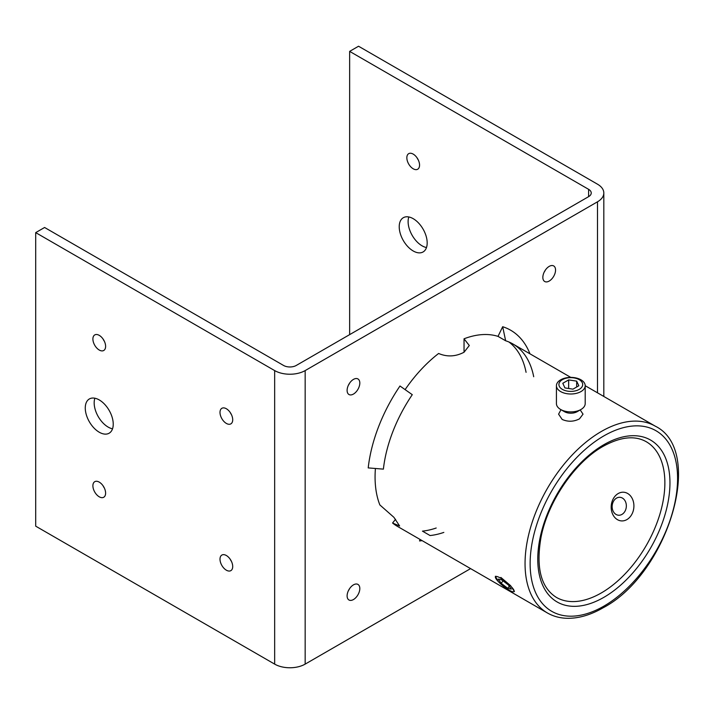 <?xml version="1.0" encoding="UTF-8"?>
<svg xmlns="http://www.w3.org/2000/svg" width="714" height="714" viewBox="0 0 714 714"><rect width="100%" height="100%" fill="white"/><g stroke="black" fill="none" stroke-linecap="round" stroke-linejoin="round"><path stroke-width="1.07" d="M498.229 581.517L495.382 576.26M580.205 409.925L583.035 414.165L579.456 418.868C573.699 421.796 567.942 421.983 562.168 419.439L558.589 414.165L560.999 409.684M500.871 577.43L510.599 585.659L514.437 591.576M405.097 389.621A107.85 62.27 120 0 1 438.619 353.475C447.098 357.08 455.577 356.67 464.038 352.243L469.303 345.514L464.038 338.793L464.038 352.243M375.412 468.491A107.85 62.27 120 0 0 379.857 504.932L393.932 517.338L399.617 525.986L392.566 523.014A107.85 62.27 120 0 0 397.403 526.361L547.388 612.96A107.85 62.27 -60 0 1 530.859 526.53A107.85 62.27 -60 0 1 601.313 431.497A107.85 62.27 -60 0 1 655.238 426.151L585.194 385.712A14.378 8.3 0 0 0 567.086 377.679A14.378 8.3 0 0 0 556.429 385.694A14.378 8.3 0 0 0 574.529 393.717A14.378 8.3 0 0 0 585.194 385.694L585.194 403.606A14.378 8.3 0 0 1 580.982 409.479A14.378 8.3 0 0 1 574.529 411.63A14.378 8.3 0 0 1 560.642 409.479A14.378 8.3 0 0 1 556.429 403.606L556.429 385.694M395.565 519.283L392.566 523.014M533.706 376.742A107.85 62.27 120 0 0 512.884 343.961A107.85 62.27 120 0 0 505.637 340.774L498.015 336.374A107.85 62.27 120 0 0 464.038 338.793M94.873 398.225A19.769 11.415 -120 0 0 108.153 427.088A19.769 11.415 -120 0 0 112.526 428.811M99.255 432.229A19.769 11.415 60 0 1 86.332 414.807A19.769 11.415 60 0 1 89.366 398.956A19.769 11.415 60 0 1 99.255 399.938A19.769 11.415 60 0 1 112.169 417.36A19.769 11.415 60 0 1 109.135 433.211A19.769 11.415 60 0 1 99.255 432.229M426.481 247.553A19.769 11.415 60 0 1 422.099 245.839A19.769 11.415 60 0 1 408.819 216.967M413.201 250.971A19.769 11.415 60 0 1 400.286 233.549A19.769 11.415 60 0 1 403.312 217.708A19.769 11.415 60 0 1 413.201 218.68A19.769 11.415 60 0 1 426.115 236.111A19.769 11.415 60 0 1 423.09 251.953A19.769 11.415 60 0 1 413.201 250.971M230.167 559.178A8.987 5.185 -120 0 0 231.443 561.382M226.356 570.191A8.987 5.185 60 0 1 220.483 562.266A8.987 5.185 60 0 1 221.867 555.064A8.987 5.185 60 0 1 226.356 555.51A8.987 5.185 60 0 1 232.228 563.435A8.987 5.185 60 0 1 230.854 570.638A8.987 5.185 60 0 1 226.356 570.191M103.066 485.797A8.987 5.185 -120 0 0 104.333 488.001M99.255 496.81A8.987 5.185 60 0 1 93.382 488.885A8.987 5.185 60 0 1 94.757 481.682A8.987 5.185 60 0 1 99.255 482.129A8.987 5.185 60 0 1 105.128 490.054A8.987 5.185 60 0 1 103.744 497.247A8.987 5.185 60 0 1 99.255 496.81M408.122 300.862A8.987 5.185 60 0 1 408.703 300.424A8.987 5.185 60 0 1 409.372 300.139M103.066 339.034A8.987 5.185 -120 0 0 104.333 341.23M99.255 350.038A8.987 5.185 60 0 1 93.382 342.122A8.987 5.185 60 0 1 94.757 334.92A8.987 5.185 60 0 1 99.255 335.366A8.987 5.185 60 0 1 105.128 343.282A8.987 5.185 60 0 1 103.744 350.485A8.987 5.185 60 0 1 99.255 350.038M418.288 159.981A8.987 5.185 60 0 1 417.012 157.776M413.201 168.781A8.987 5.185 60 0 1 407.328 160.864A8.987 5.185 60 0 1 408.703 153.662A8.987 5.185 60 0 1 413.201 154.108A8.987 5.185 60 0 1 419.073 162.024A8.987 5.185 60 0 1 417.69 169.227A8.987 5.185 60 0 1 413.201 168.781M230.167 412.415A8.987 5.185 -120 0 0 231.443 414.62M226.356 423.42A8.987 5.185 60 0 1 220.483 415.503A8.987 5.185 60 0 1 221.867 408.301A8.987 5.185 60 0 1 226.356 408.747A8.987 5.185 60 0 1 232.228 416.664A8.987 5.185 60 0 1 230.854 423.866A8.987 5.185 60 0 1 226.356 423.42M535.223 227.489A8.987 5.185 60 0 1 535.812 227.043A8.987 5.185 60 0 1 536.491 226.757M353.457 599.546A8.987 5.185 120 0 0 359.329 591.62A8.987 5.185 120 0 0 357.955 584.418A8.987 5.185 120 0 0 353.457 584.864A8.987 5.185 120 0 0 347.593 592.79A8.987 5.185 120 0 0 348.967 599.992A8.987 5.185 120 0 0 353.457 599.546M348.378 590.737A8.987 5.185 120 0 0 349.646 588.532M353.457 394.066A8.987 5.185 120 0 0 359.329 386.149A8.987 5.185 120 0 0 357.955 378.947A8.987 5.185 120 0 0 353.457 379.393A8.987 5.185 120 0 0 347.593 387.309A8.987 5.185 120 0 0 348.967 394.512A8.987 5.185 120 0 0 353.457 394.066M348.378 385.265A8.987 5.185 120 0 0 349.646 383.061M549.2 281.057A8.987 5.185 120 0 0 555.073 273.141A8.987 5.185 120 0 0 553.698 265.938A8.987 5.185 120 0 0 549.2 266.384A8.987 5.185 120 0 0 543.327 274.301A8.987 5.185 120 0 0 544.711 281.503A8.987 5.185 120 0 0 549.2 281.057M544.122 272.248A8.987 5.185 120 0 0 545.389 270.053M349.646 51.372L588.604 189.326A8.987 5.185 180 0 1 591.237 192.994A8.987 5.185 180 0 1 588.604 196.662L296.265 365.452A8.987 5.185 180 0 1 283.556 365.452L44.598 227.489L35.7 232.621L274.658 370.584A21.572 12.45 0 0 0 305.164 370.584L597.502 201.803A21.572 12.45 0 0 0 603.821 192.994A21.572 12.45 0 0 0 597.502 184.194L358.544 46.231L349.646 51.372L349.646 334.625M35.7 232.621L35.7 526.164L274.658 664.118A21.572 12.45 0 0 0 305.164 664.118L470.588 568.612M383.391 469.134L368.21 467.902A118.64 68.499 -60 0 1 399.983 386.006L412.281 394.681A107.85 62.27 120 0 0 383.391 469.134M505.637 340.774L502.683 326.717A118.64 68.499 -60 0 1 529.966 353.823M508.939 341.997A107.85 62.27 -60 0 1 526.075 372.333M498.015 336.374L502.683 326.717M443.831 532.412A107.85 62.27 120 0 1 430.069 535.545L422.447 531.136A107.85 62.27 -60 0 0 436.2 528.012M421.206 540.105L419.555 540.953A118.64 68.499 -60 0 0 422.117 540.632M420.01 539.418L419.555 540.953M560.642 409.479L564.453 411.683A8.987 5.185 0 0 0 573.137 413.022A8.987 5.185 0 0 0 577.162 411.683L580.982 409.479M573.886 391.165A11.897 6.872 0 0 0 582.303 382.749A11.897 6.872 0 0 0 567.728 377.893A11.897 6.872 0 0 0 559.321 386.31A11.897 6.872 0 0 0 573.886 391.165M578.831 385.765L576.68 381.142L568.665 379.902L562.793 383.284L564.935 387.916L572.958 389.157L578.831 385.765M568.665 388.496L568.665 379.902M576.68 387.006L576.68 381.142M508.975 590.085A11.897 2.517 -141.2 0 0 512.777 591.745A11.897 2.517 -141.2 0 0 511.706 587.14A11.897 2.517 -141.2 0 0 500.559 578.117A11.897 2.517 -141.2 0 0 495.578 577.929A11.897 2.517 -141.2 0 0 508.975 590.085M511.313 589.13L508.377 584.953L501.826 579.929L498.211 579.081L501.148 583.258L507.699 588.282L511.313 589.13M509.314 586.274L507.699 588.282M503.067 580.875L501.148 583.258M616.066 514.455A8.987 7.086 95.1 0 1 612.889 502.602A8.987 7.086 95.1 0 1 622.421 498.077A8.987 7.086 95.1 0 1 625.598 509.939A8.987 7.086 95.1 0 1 616.066 514.455M627.633 493.463A14.378 11.344 95.1 0 1 633.443 510.055A14.378 11.344 95.1 0 1 621.269 520.89A14.378 11.344 95.1 0 1 617.458 519.667A14.378 11.344 95.1 0 1 611.648 503.067A14.378 11.344 95.1 0 1 623.822 492.241A14.378 11.344 95.1 0 1 627.633 493.463M603.857 435.897A104.253 60.19 120 0 0 530.136 563.587A104.253 60.19 120 0 0 603.857 606.15A104.253 60.19 120 0 0 677.577 478.46A104.253 60.19 120 0 0 603.857 435.897M603.857 597.341A93.472 53.969 -60 0 1 537.767 559.178A93.472 53.969 -60 0 1 603.857 444.706A93.472 53.969 -60 0 1 669.955 482.86A93.472 53.969 -60 0 1 603.857 597.341M556.376 597.386A89.875 51.89 120 0 0 601.313 592.941A89.875 51.89 120 0 0 660.031 513.741A89.875 51.89 120 0 0 646.25 441.716C634.817 435.263 620.439 436.807 603.116 446.348C575.02 461.967 547.87 501.612 541.016 537.294C535.795 567.603 540.909 587.631 556.376 597.386M588.604 189.326L588.604 196.662M274.658 370.584L274.658 664.118M305.164 370.584L305.164 664.118M597.502 201.803L597.502 392.816M547.388 612.96C552.877 616.102 558.964 617.869 565.649 618.244C577.546 618.806 590.041 615.325 603.116 607.793C667.849 573.985 705.584 450.695 655.238 426.151M570.789 377.394L512.884 343.961M603.821 192.994L603.821 396.466"/></g></svg>
